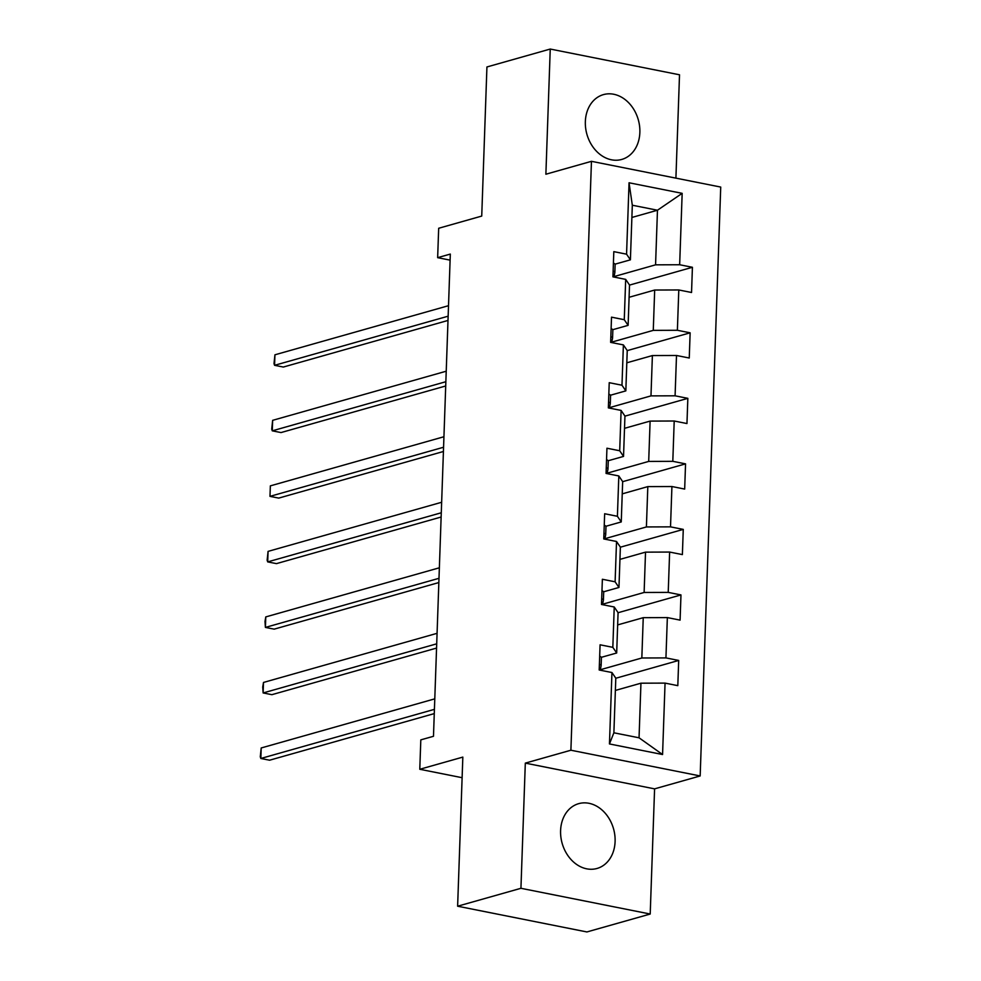 <?xml version="1.0" encoding="UTF-8"?>
<svg xmlns="http://www.w3.org/2000/svg" width="981" height="981" viewBox="0 0 981 981"><rect width="100%" height="100%" fill="white"/><g stroke="black" fill="none" stroke-linecap="round" stroke-linejoin="round"><path stroke-width="1.47" d="M585.35 121.595A33.673 26.695 74.2 0 0 621.77 159.437A33.673 26.695 74.2 0 0 639.857 132.46A33.673 26.695 74.2 0 0 603.438 94.617A33.673 26.695 74.2 0 0 585.35 121.595M560.592 830.637A33.673 26.695 74.2 0 0 597.012 868.467A33.673 26.695 74.2 0 0 615.099 841.49A33.673 26.695 74.2 0 0 578.68 803.66A33.673 26.695 74.2 0 0 560.592 830.637M675.909 178.137L679.514 74.789L550.243 49.05L486.932 66.966L481.732 216.078L438.679 228.266L437.649 257.66L450.107 260.149M700.164 775.959L720.728 187.064L591.457 161.325L570.893 750.22L700.164 775.959L654.585 788.859L525.313 763.12L520.936 888.296L650.207 914.034L654.585 788.859M650.207 914.034L586.896 931.95L457.624 906.211L462.836 757.099L419.782 769.276L462.112 777.7M520.936 888.296L457.624 906.211M631.887 217.463L657.466 210.228L632.316 205.225L630.403 259.83L626.565 254.177L613.812 251.639L612.929 276.838L625.682 279.377L624.272 319.708L611.519 317.157L610.636 342.369L623.389 344.907L621.979 385.226L609.226 382.688L608.355 407.888L621.108 410.426L619.698 450.757L606.945 448.219L606.062 473.418L618.815 475.957L617.405 516.288L604.652 513.737L603.769 538.949L616.522 541.487L615.112 581.807L602.371 579.268L601.488 604.468L614.241 607.006L612.831 647.337L600.078 644.799L599.195 669.998L611.948 672.537L609.459 743.941L662.567 754.524L639.048 737.798L640.949 683.193L615.369 690.44M626.565 254.177L629.054 182.773L682.163 193.343L679.661 264.747L692.414 267.286L629.52 285.091M662.567 754.524L665.057 683.107L677.81 685.658L678.693 660.446L665.94 657.908L667.35 617.589L680.091 620.127L680.973 594.927L668.22 592.389L669.631 552.058L682.384 554.596L683.267 529.397L670.514 526.858L671.924 486.527L684.677 489.078L685.547 463.866L672.807 461.328L674.205 421.008L686.958 423.547L687.84 398.347L675.087 395.809L676.498 355.478L689.251 358.016L690.134 332.817L677.38 330.278L678.791 289.959L691.544 292.497L692.414 267.286M419.782 769.276L420.812 739.87L433.479 736.29L450.316 254.079L437.649 257.66M625.682 279.377L629.52 285.03L628.122 325.349L612.745 329.702M629.103 297.28L654.683 290.033L653.272 330.364L611.752 342.111M628.122 325.349L624.272 319.708M678.791 289.959L654.683 290.033M677.38 330.278L653.272 330.364M623.389 344.907L627.239 350.548L625.829 390.879L610.452 395.233M626.81 362.798L652.39 355.563L650.979 395.883L609.459 407.642M625.829 390.879L621.979 385.226M676.498 355.478L652.39 355.563M675.087 395.809L650.979 395.883M621.108 410.426L624.946 416.079L623.536 456.41L608.171 460.751M624.517 428.329L650.109 421.094L648.699 461.413L607.178 473.161M623.536 456.41L619.698 450.757M674.205 421.008L650.109 421.094M672.807 461.328L648.699 461.413M618.815 475.957L622.665 481.61L621.255 521.929L605.878 526.282M622.236 493.86L647.816 486.613L646.405 526.944L604.885 538.692M621.255 521.929L617.405 516.288M671.924 486.527L647.816 486.613M670.514 526.858L646.405 526.944M616.522 541.487L620.372 547.128L618.962 587.46L603.585 591.813M619.943 559.378L645.523 552.144L644.125 592.463L602.592 604.222M618.962 587.46L615.112 581.807M669.631 552.058L645.523 552.144M668.22 592.389L644.125 592.463M614.241 607.006L618.079 612.659L616.681 652.99L601.304 657.331M617.65 624.909L643.242 617.674L641.832 657.993L600.311 669.741M616.681 652.99L612.831 647.337M667.35 617.589L643.242 617.674M665.94 657.908L641.832 657.993M611.948 672.537L615.798 678.19L613.885 732.795L609.459 743.941M665.057 683.107L640.949 683.193M525.313 763.12L570.893 750.22M550.243 49.05L545.877 174.226L591.457 161.325M613.885 732.795L639.048 737.798M630.403 259.83L615.026 264.171M614.032 276.581L655.566 264.833L657.466 210.228L682.163 193.343M632.316 205.225L629.054 182.773M679.661 264.747L655.566 264.833M678.693 660.446L615.798 678.251M680.973 594.927L618.079 612.72M683.267 529.397L620.372 547.19M685.547 463.866L622.653 481.671M687.84 398.347L624.946 416.14M690.134 332.817L627.239 350.609M599.673 656.252A11.441 2.612 2 0 1 601.402 657.711A11.441 2.612 2 0 1 601.39 657.81M434.411 709.349L260.836 758.472L261.204 747.963L434.779 698.852M600.298 669.815L601.12 665.792A11.441 2.612 -178 0 0 601.132 665.694A11.441 2.612 -178 0 0 599.403 664.235M599.219 669.275A11.441 2.612 2 0 1 600.826 670.317M434.264 713.604L269.567 760.214L260.836 758.472L260.272 756.768L261.204 747.963M601.966 590.721A11.441 2.612 2 0 1 603.695 592.193A11.441 2.612 2 0 1 603.683 592.291M436.704 643.818L263.129 692.942L263.497 682.445L437.072 633.321M602.579 604.284L603.401 600.274A11.441 2.612 -178 0 0 603.413 600.164A11.441 2.612 -178 0 0 601.684 598.704M601.512 603.744A11.441 2.612 2 0 1 603.119 604.799M436.557 648.073L271.86 694.683L263.129 692.942L262.712 687.043L263.497 682.445M604.259 525.203A11.441 2.612 2 0 1 605.988 526.662A11.441 2.612 2 0 1 605.976 526.76M438.998 578.3L265.41 627.411L265.777 616.914L439.365 567.791M604.872 538.765L605.694 534.743A11.441 2.612 -178 0 0 605.706 534.645A11.441 2.612 -178 0 0 603.977 533.173M603.793 538.213A11.441 2.612 2 0 1 605.4 539.268M438.838 582.555L274.153 629.152L265.41 627.411L264.993 621.513L265.777 616.914M606.54 459.672A11.441 2.612 2 0 1 608.269 461.131A11.441 2.612 2 0 1 608.257 461.229M441.278 512.769L267.703 561.892L268.071 551.383L441.646 502.272M607.153 473.234L607.975 469.212A11.441 2.612 -178 0 0 607.987 469.114A11.441 2.612 -178 0 0 606.258 467.655M606.086 472.695A11.441 2.612 2 0 1 607.693 473.749M441.131 517.024L276.434 563.634L267.703 561.892L267.139 560.188L268.071 551.383M608.833 394.141A11.441 2.612 2 0 1 610.562 395.613A11.441 2.612 2 0 1 610.55 395.711M443.571 447.238L269.983 496.361L270.351 485.865L443.939 436.741M609.446 407.704L610.268 403.694A11.441 2.612 -178 0 0 610.28 403.583A11.441 2.612 -178 0 0 608.551 402.124M608.379 407.164A11.441 2.612 2 0 1 609.986 408.219M443.424 451.493L278.727 498.103L269.983 496.361L270.351 485.865M611.114 328.623A11.441 2.612 2 0 1 612.843 330.082A11.441 2.612 2 0 1 612.831 330.18M445.852 381.719L272.277 430.831L272.644 420.334L446.22 371.21M611.739 342.185L612.561 338.163A11.441 2.612 -178 0 0 612.573 338.065A11.441 2.612 -178 0 0 610.844 336.593M610.66 341.633A11.441 2.612 2 0 1 612.267 342.688M445.705 385.974L281.007 432.572L272.277 430.831L271.712 429.138L272.644 420.334M613.407 263.092A11.441 2.612 2 0 1 615.136 264.551A11.441 2.612 2 0 1 615.124 264.649M448.145 316.189L274.57 365.312L274.938 354.803L448.513 305.692M614.02 276.654L614.842 272.632A11.441 2.612 -178 0 0 614.854 272.534A11.441 2.612 -178 0 0 613.125 271.075M612.953 276.115A11.441 2.612 2 0 1 614.56 277.169M447.998 320.444L283.301 367.053L274.57 365.312L274.006 363.608L274.938 354.803M601.132 665.694L601.402 657.711M603.413 600.164L603.695 592.193M605.706 534.645L605.988 526.662M607.987 469.114L608.269 461.131M610.28 403.583L610.562 395.613M612.573 338.065L612.843 330.082M614.854 272.534L615.136 264.551"/></g></svg>
